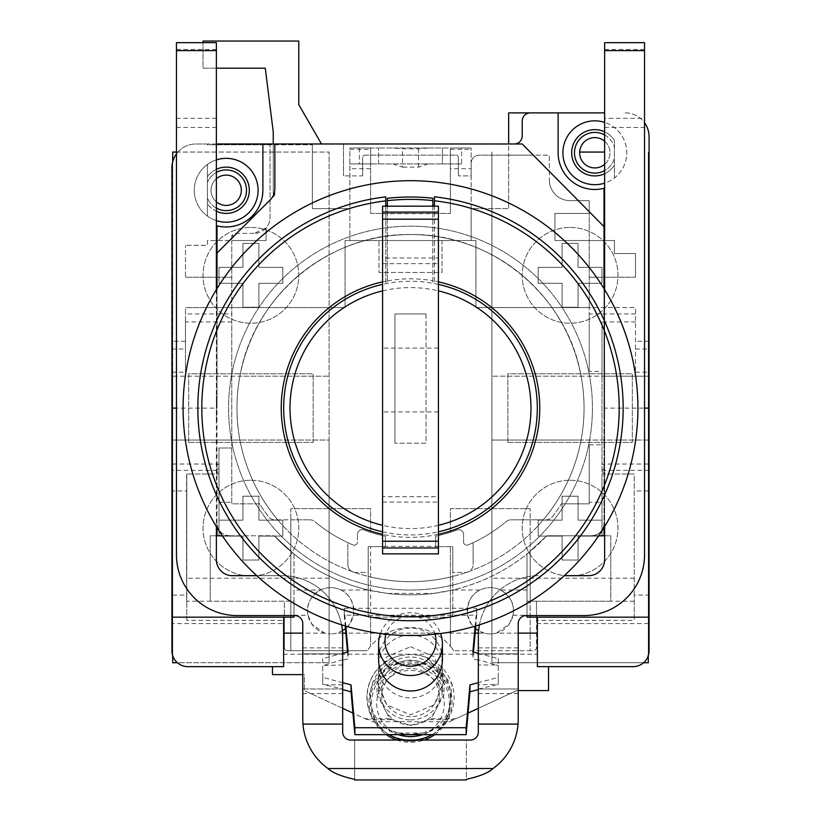 <?xml version="1.0" encoding="UTF-8"?>
<svg xmlns="http://www.w3.org/2000/svg" width="821" height="821" viewBox="0 0 821 821"><rect width="100%" height="100%" fill="white"/><g stroke="black" fill="none" stroke-linecap="round" stroke-linejoin="round"><path stroke-width="0.62" stroke-dasharray="4.11 3.08" d="M426.058 313.95L426.058 443.217L394.942 443.217L426.058 443.217L426.058 313.95L394.942 313.95L394.942 443.217L394.942 313.95L426.058 313.95M382.576 531.803A126.824 126.824 0 0 0 438.424 531.803M438.424 284.384A126.824 126.824 0 0 0 382.576 284.384M382.576 281.88A129.266 129.266 0 0 1 385.767 281.213L385.767 282.034L387.358 282.034L387.358 280.915A129.266 129.266 0 0 1 432.841 280.772L432.841 282.034L434.442 282.034L434.442 281.059A129.266 129.266 0 0 1 438.424 281.88M438.424 534.307A129.266 129.266 0 0 1 382.576 534.307M387.358 280.915L387.358 206.174L387.358 282.034L385.767 282.034L385.767 205.424L387.358 205.424L387.358 198.302A211.059 211.059 0 0 1 432.841 198.22L432.841 205.424L434.442 205.424L434.442 196.794A212.649 212.649 0 0 1 622.811 420.075A212.649 212.649 0 0 1 410.5 620.748A212.649 212.649 0 0 1 198.21 420.475A212.649 212.649 0 0 1 385.767 196.876L385.767 205.424M434.442 205.424L434.442 282.034L432.841 282.034L432.841 205.424M432.841 206.174L432.841 280.772M410.5 226.155A181.934 181.934 0 0 1 592.434 408.088A181.934 181.934 0 0 1 410.5 590.022A181.934 181.934 0 0 1 228.566 408.088A181.934 181.934 0 0 1 410.5 226.155A181.934 181.934 0 0 0 228.566 408.088A181.934 181.934 0 0 0 410.5 590.022A181.934 181.934 0 0 0 592.434 408.088A181.934 181.934 0 0 0 410.5 226.155M385.767 206.174L385.767 281.213M434.442 281.059L434.442 206.174M410.5 180.692A227.417 227.417 0 0 0 183.083 408.109A227.417 227.417 0 0 0 410.5 635.526A227.417 227.417 0 0 0 637.917 408.109A227.417 227.417 0 0 0 410.5 180.692M236.951 408.109A173.549 173.549 0 0 1 410.5 234.549A173.549 173.549 0 0 1 584.049 408.109A173.549 173.549 0 0 1 410.5 581.658A173.549 173.549 0 0 1 236.951 408.109A173.549 173.549 0 0 1 410.5 234.549A173.549 173.549 0 0 1 584.049 408.109A173.549 173.549 0 0 1 410.5 581.658A173.549 173.549 0 0 1 236.951 408.109M603.999 527.585L603.999 288.633M222.306 535.774L274.245 535.774A186.716 186.716 0 0 0 546.755 535.774L598.694 535.774M217.001 288.633L217.001 527.585M512.417 143.983L522.218 143.983L603.999 226.606M635.526 313.95L589.242 313.95L589.242 307.567L635.526 307.567L635.526 372.2L635.526 307.567L475.934 307.567L475.934 240.532L442.016 240.532L442.016 272.459L378.984 272.459L378.984 240.532L345.066 240.532L345.066 307.567L231.758 307.567L231.758 503.848L259.559 503.848A178.742 178.742 0 0 0 268.518 516.686A178.742 178.742 0 0 1 259.559 503.848L231.758 503.848L231.758 236.561L231.758 240.532L207.415 240.532L207.415 245.325L185.474 245.325L207.415 245.325L207.415 240.532L266.076 240.532L266.076 227.971A15.958 15.958 0 0 0 270.058 217.411L270.058 143.983L270.058 144.783L207.415 144.783L207.415 143.983L510.559 143.983M635.526 321.924L602.009 321.924L602.009 371.4L589.242 371.4L589.242 211.695L578.312 200.652L589.242 200.652L589.242 211.695L578.312 200.652L570.092 200.652L589.242 200.652L589.242 307.567L475.934 307.567L475.934 240.532L349.859 240.532L349.859 147.975L378.584 147.975L349.859 147.975L349.859 149.34L349.859 147.975L370.599 147.975L370.599 163.933L442.416 163.933L349.859 163.933L370.599 163.933L370.599 213.409L450.401 213.409L370.599 213.409L370.599 147.975L349.859 147.975L349.859 240.532L345.066 240.532L345.066 307.567L185.474 307.567L231.758 307.567L231.758 240.532L266.076 240.532L266.076 227.971L254.1 233.369A15.958 15.958 0 0 0 270.058 217.411L270.058 144.783L312.349 144.783L207.415 144.783L207.415 143.993L195.85 143.983A23.942 23.942 0 0 0 171.917 167.925L171.917 349.017L185.474 349.028L185.474 372.2L185.474 321.924L231.758 321.924M216.364 143.983L195.85 143.983A23.942 23.942 0 0 0 176.464 153.886L176.464 42.651L216.364 42.651L216.364 220.633A31.916 31.916 0 0 1 216.364 159.89M217.001 535.774L217.001 523.008A12.767 12.767 0 0 0 229.767 535.774L217.001 535.774L229.767 535.774C221.803 535.035 217.544 530.777 217.001 523.008L217.001 408.109L216.364 408.109L216.364 420.075L216.364 396.133L216.364 408.109L176.464 408.109L176.464 554.924A60.641 60.641 0 0 0 237.105 615.576L294.801 615.576A7.984 7.984 0 0 1 302.775 623.55L302.775 719.309A60.641 60.641 0 0 0 354.641 779.314L354.641 740.049L354.641 779.95L466.359 779.95L466.359 740.049L350.649 740.049A7.984 7.984 0 0 1 342.675 732.075L342.675 636.316A60.641 60.641 0 0 0 282.034 575.675L232.322 575.675A15.958 15.958 0 0 1 216.364 559.717L216.364 220.633M216.364 289.669L216.364 526.538M262.884 143.983L262.884 190.267A36.709 36.709 0 0 1 217.001 225.806L217.001 408.109M207.415 164.446A31.916 31.916 0 0 1 258.092 190.267A31.916 31.916 0 0 1 207.415 216.087A31.916 31.916 0 0 1 207.415 164.446L207.415 216.087L207.415 164.446M216.364 169.311A23.142 23.142 0 0 0 207.415 176.72A23.142 23.142 0 0 1 249.317 190.267A23.142 23.142 0 0 1 207.415 203.813A23.142 23.142 0 0 0 216.364 211.223M216.364 208.093A20.351 20.351 0 0 1 207.415 198.148A20.351 20.351 0 0 0 246.526 190.267A20.351 20.351 0 0 0 207.415 182.385A20.351 20.351 0 0 1 216.364 172.441M216.364 178.711A15.158 15.158 0 0 0 216.364 201.822M226.175 205.424A15.158 15.158 0 0 1 211.018 190.267A15.158 15.158 0 0 1 226.175 175.109A15.158 15.158 0 0 1 241.333 190.267A15.158 15.158 0 0 1 226.175 205.424M312.349 144.783L312.349 208.616L349.859 208.616L312.349 208.616L312.349 144.783M450.401 213.409L450.401 147.975L471.141 147.975L450.401 147.975L450.401 213.409M604.636 112.877L508.651 112.877L508.651 208.616L471.141 208.616L471.141 147.975L471.141 168.695L450.401 168.695M635.526 349.017L649.083 349.028L649.083 136.799A23.932 23.932 0 0 0 625.192 112.867M185.474 349.028L185.474 307.567L185.474 313.95L231.758 313.95M594.825 167.925A15.158 15.158 0 0 1 579.667 152.768A15.158 15.158 0 0 1 594.825 137.6A15.158 15.158 0 0 1 609.982 152.768A15.158 15.158 0 0 1 594.825 167.925M185.474 277.241L231.758 277.241L185.474 277.241L185.474 245.325L185.474 277.241M172.708 655.661L172.708 440.025L239.906 440.025A173.549 173.549 0 0 1 239.906 376.192L172.708 376.192L172.708 161.799M602.009 321.924L602.009 376.192L581.094 376.192C567.711 296.176 491.707 232.979 410.5 234.549C329.293 232.979 253.289 296.176 239.906 376.192L329.108 376.192L172.708 376.192L172.708 440.025L329.108 440.025L329.108 152.059L329.108 662.742L329.108 440.025L239.906 440.025C245.612 469.848 258.204 496.448 277.683 519.816L274.861 519.816A7.984 7.984 0 0 1 268.518 516.686A7.984 7.984 0 0 0 274.861 519.816L290.808 519.816L290.808 508.651L370.599 508.651L370.599 532.316A130.703 130.703 0 0 1 363.929 529.976A130.703 130.703 0 0 0 370.599 532.316L370.599 508.651L290.808 508.651L290.808 650.684L290.808 519.816L309.835 519.816L277.683 519.816A173.549 173.549 0 0 1 291.352 281.911A173.549 173.549 0 0 1 529.648 281.911A173.549 173.549 0 0 1 543.317 519.816L511.165 519.816A7.974 7.974 0 0 0 506.034 521.694A148.416 148.416 0 0 1 467.991 544.939A3.192 3.192 0 0 1 463.567 541.993L463.567 534.45A4.782 4.782 0 0 0 457.071 529.976A130.703 130.703 0 0 1 435.633 536.123L435.633 546.632L452.792 546.632L452.792 572.483L465.158 572.483A7.984 7.984 0 0 0 473.142 564.499A7.984 7.984 0 0 1 465.158 572.483L452.792 572.483L452.792 546.632L452.792 617.166L452.792 546.632L435.633 546.632L435.633 536.123A130.703 130.703 0 0 0 457.071 529.976A4.782 4.782 0 0 1 463.567 534.45A4.782 4.782 0 0 0 457.071 529.976A130.703 130.703 0 0 1 450.401 532.316A130.703 130.703 0 0 0 457.071 529.976A4.782 4.782 0 0 1 463.567 534.45L463.567 541.993A3.192 3.192 0 0 0 467.991 544.939A3.192 3.192 0 0 1 463.567 541.993L463.567 534.45L463.567 541.993A3.192 3.192 0 0 0 467.991 544.939A148.416 148.416 0 0 0 473.142 542.66A148.416 148.416 0 0 1 467.991 544.939L467.991 544.939A148.416 148.416 0 0 0 506.034 521.694A7.974 7.974 0 0 1 511.165 519.816L543.317 519.816C562.796 496.448 575.388 469.848 581.094 440.025L491.892 440.025L491.892 152.059L491.892 662.742L643.572 662.742M172.708 595.092L186.593 595.092L186.757 601.208L186.757 474.025L186.757 601.208L294 601.208L294 553.97L274.44 535.99A147.257 147.257 0 0 1 274.245 535.774L218.991 535.774L218.991 447.999L231.758 447.999L218.991 447.999L218.991 464.019L171.917 464.019L171.917 349.017M176.464 152.059L329.108 152.059L172.708 152.059L172.708 662.742L329.108 662.742L177.428 662.742M648.292 655.661L648.292 440.025L581.094 440.025A173.549 173.549 0 0 0 581.094 376.192L491.892 376.192L648.292 376.192L602.009 376.192L602.009 464.019L649.083 464.019L649.083 349.028M309.835 519.816A7.974 7.974 0 0 1 314.966 521.694A7.974 7.974 0 0 0 309.835 519.816L309.835 519.816M347.858 564.52L347.858 542.66A148.416 148.416 0 0 0 353.009 544.939A3.192 3.192 0 0 0 357.433 541.993L357.433 534.45A4.782 4.782 0 0 1 363.929 529.976A130.703 130.703 0 0 0 385.367 536.123L385.367 546.632L368.208 546.632L368.208 572.483L355.842 572.483L368.208 572.483L368.208 546.632L368.208 617.166L368.208 576.424A173.549 173.549 0 0 0 452.792 576.424A173.549 173.549 0 0 1 368.208 576.424L368.208 546.632L385.367 546.632L385.367 536.123A130.703 130.703 0 0 1 363.929 529.976A4.782 4.782 0 0 0 357.433 534.45A4.782 4.782 0 0 1 363.929 529.976A4.782 4.782 0 0 0 357.433 534.45L357.433 541.993A3.192 3.192 0 0 1 353.009 544.939A148.416 148.416 0 0 1 314.966 521.694L314.966 521.694A148.416 148.416 0 0 0 353.009 544.939A3.192 3.192 0 0 0 357.433 541.993A3.192 3.192 0 0 1 353.009 544.939A148.416 148.416 0 0 1 347.858 542.66L347.858 564.52A7.943 7.943 0 0 0 355.842 572.483A7.943 7.943 0 0 1 347.858 564.499M368.208 617.166L452.792 617.166L450.401 617.166L450.401 546.632L450.401 646.271A51.867 51.867 0 0 1 453.685 650.684A51.867 51.867 0 0 0 367.315 650.684A51.867 51.867 0 0 1 450.401 646.271L450.401 617.166L370.599 617.166L370.599 646.271L370.599 546.632L370.599 617.166L368.208 617.166M368.208 546.632L370.599 546.632L368.208 546.632M546.139 519.816A7.984 7.984 0 0 0 552.482 516.686A178.742 178.742 0 0 0 561.441 503.848A178.742 178.742 0 0 1 552.482 516.686A7.984 7.984 0 0 1 546.139 519.816M589.242 502.267L589.242 444.808L589.242 503.848L561.441 503.848L589.242 503.848L589.242 502.267L602.009 502.267L602.009 535.774L546.755 535.774A140.268 140.268 0 0 1 546.57 535.98L530.192 551.035L530.192 508.651L530.192 650.684L453.685 650.684L533.301 650.684L530.192 650.684L530.192 601.208L527 601.208L527 553.97L530.192 551.035L530.192 601.208L536.493 601.208L536.493 647.492A3.192 3.192 0 0 1 533.301 650.684A3.192 3.192 0 0 0 536.493 647.492L536.493 620.358L634.243 620.358L634.243 595.092L648.292 595.092M589.242 444.808L602.009 444.808L602.009 502.267M602.009 371.4L602.009 444.808M570.092 200.652A20.751 20.751 0 0 1 549.341 179.912A20.751 20.751 0 0 0 570.092 200.652M471.141 168.695L471.141 240.532L471.141 208.616L508.651 208.616L508.651 155.169L479.105 155.138C474.281 155.61 471.623 158.268 471.141 163.122C471.623 158.268 474.281 155.61 479.105 155.138L533.281 155.169L549.341 171.394L533.281 155.169L549.341 155.169L549.341 179.912L549.341 155.169L508.651 155.169L508.651 143.993M471.141 175.889L471.141 163.122L471.141 175.889L458.375 175.889L471.141 175.889M458.375 157.529L458.375 175.889L458.375 157.529A2.391 2.391 0 0 0 455.983 155.138A2.391 2.391 0 0 1 458.375 157.529M365.017 155.138L455.983 155.138L365.017 155.138A2.391 2.391 0 0 0 362.625 157.529A2.391 2.391 0 0 1 365.017 155.138M362.625 175.889L362.625 157.529L362.625 175.889L343.476 175.889L362.625 175.889M343.476 143.983L343.476 175.889L343.476 143.983M274.85 188.614L274.85 143.983L274.85 195.224L270.058 200.016L273.249 196.824L273.249 132.017L265.275 68.184L203.033 68.184L203.033 41.05L298.782 41.05L298.782 104.657L321.493 143.983M254.1 233.369L236.705 233.369L231.758 238.316L236.705 233.369L234.95 233.369A3.192 3.192 0 0 0 231.758 236.561L234.95 233.369L254.1 233.369M450.401 532.316L450.401 508.651L530.192 508.651L450.401 508.651L450.401 532.316M473.142 564.499L473.142 542.66L473.142 564.499M186.757 620.358L186.757 601.208L186.757 620.358L284.343 620.358L284.343 647.492A3.192 3.192 0 0 0 287.535 650.684L367.315 650.684L287.535 650.684A3.192 3.192 0 0 1 284.343 647.492L284.343 601.208L294 601.208L294 617.166L283.625 617.166L283.625 666.642L187.876 666.642C177.716 665.513 172.4 660.187 171.917 650.684L171.917 623.56L283.625 623.56L283.625 654.193L537.375 654.193L537.375 666.642L537.375 623.56L649.083 623.56L649.083 518.215L648.292 518.215M171.917 623.56L171.917 470.351L218.991 470.351L218.991 474.015L186.757 474.035L218.991 474.015L218.991 535.774L210.217 535.774L210.217 601.208L284.343 601.208L284.343 620.358M294 553.97L294 615.576M293.99 554.011A186.716 186.716 0 0 1 274.491 536.041L294 554.001A186.716 186.716 0 0 0 368.475 590.032L387.615 593.419A186.716 186.716 0 0 0 433.385 593.419L452.525 590.032L480.049 590.032C470.977 594.291 466.831 602.706 467.59 615.278L353.41 615.278L349.561 624.196L345.436 628.629A23.142 23.142 0 0 0 320.457 590.032L294 590.032M294 615.278L308.008 615.278L311.847 624.196L324.675 633.124A23.142 23.142 0 0 0 330.709 633.925A23.142 23.142 0 0 1 307.567 610.783A23.142 23.142 0 0 1 340.951 590.032L368.475 590.032M527.01 554.011A186.716 186.716 0 0 0 546.54 536L527 554.001A186.716 186.716 0 0 1 452.525 590.032M634.243 595.092L634.243 474.015L602.009 474.015L602.009 535.774L610.783 535.774L610.783 601.208L527 601.208L527 617.166L537.375 617.166L537.375 666.642L548.541 666.642L548.541 690.584L516.625 690.584L455.922 718.714L431.22 718.714L410.5 725.528L389.78 718.714L376.983 694.433L382.524 677.417L404.455 664.056A33.517 33.004 180 0 1 410.5 663.512A33.517 33.004 180 0 1 416.545 664.056L433.529 664.056L426.397 657.282L419.069 655.271L410.5 654.511L401.931 655.271L394.603 657.282L387.471 664.056L404.455 664.056M479.423 624.822A60.641 60.641 0 0 1 538.966 575.675A60.641 60.641 0 0 0 478.325 636.316L478.325 732.075A7.984 7.984 0 0 1 470.351 740.049L466.359 740.049L466.359 779.314A60.641 60.641 0 0 0 518.225 719.309L518.225 623.55A7.984 7.984 0 0 1 526.199 615.576L583.895 615.576A60.641 60.641 0 0 0 644.536 554.924L644.536 408.109L603.999 408.109L603.999 420.075L603.999 396.133L603.999 523.008A12.767 12.767 0 0 1 591.233 535.774L603.999 535.774L603.999 523.008C603.456 530.777 599.197 535.035 591.233 535.774L603.999 535.774M604.636 535.774L610.783 535.774L610.783 601.208L536.493 601.208L536.493 620.358M603.999 408.109L603.999 188.307A36.709 36.709 0 0 1 558.116 152.768L558.116 112.877M522.218 136.019L522.218 136.009C521.735 140.863 519.088 143.521 514.244 143.993A7.984 7.984 0 0 0 522.218 136.019L522.218 120.851A7.984 7.984 0 0 1 530.202 112.877L530.181 112.877M529.812 112.877L530.202 112.877A7.984 7.984 0 0 0 522.218 120.861M625.161 112.867A23.932 23.932 0 0 1 644.536 122.76M649.083 464.019L649.083 518.215M649.083 623.56L649.083 650.684C647.512 660.987 642.196 666.303 633.124 666.642L548.541 666.642M648.292 440.025L648.292 152.059L648.292 662.742L491.892 662.742L491.892 440.025L648.292 440.025M537.375 623.56L537.375 654.193M216.364 535.774L210.217 535.774L210.217 601.208M270.171 199.903L217.001 253.073M176.464 408.109L176.464 153.886M171.917 470.351L171.917 464.019M324.675 633.124L302.775 633.124M308.008 615.278C305.935 604.872 310.092 596.457 320.457 590.032M345.374 628.681A23.142 23.142 0 0 1 343.127 630.312M342.716 630.569A23.142 23.142 0 0 1 330.709 633.925A23.142 23.142 0 0 0 336.743 633.124L342.419 630.744M340.951 590.032C350.023 594.291 354.169 602.706 353.41 615.278M387.615 593.419L433.385 593.419M527 553.97L527 590.032L500.543 590.032A23.142 23.142 0 0 0 480.049 590.032M527 615.576L527 590.032M649.083 470.351L602.009 470.351L602.009 474.015L634.243 474.015L634.243 620.358M634.243 601.208L610.783 601.208M634.243 578.2L491.892 578.2M648.292 490.958L634.243 490.958M602.009 470.351L602.009 464.019M602.009 464.173L603.999 464.173L603.999 469.16L603.999 464.501M602.009 469.16L603.999 469.16M579.677 152.059L604.636 152.059M570.092 227.448A47.875 47.875 0 0 1 617.967 275.333A47.875 47.875 0 0 1 570.092 323.207A47.875 47.875 0 0 1 522.218 275.333A47.875 47.875 0 0 1 570.092 227.448A47.875 47.875 0 0 0 522.218 275.333A47.875 47.875 0 0 0 570.092 323.207A47.875 47.875 0 0 0 617.967 275.333A47.875 47.875 0 0 0 570.092 227.448M570.092 480.244A47.875 47.875 0 0 1 617.967 528.119A47.875 47.875 0 0 1 570.092 575.993A47.875 47.875 0 0 1 522.218 528.119A47.875 47.875 0 0 1 570.092 480.244A47.875 47.875 0 0 0 522.218 528.119A47.875 47.875 0 0 0 570.092 575.993A47.875 47.875 0 0 0 617.967 528.119A47.875 47.875 0 0 0 570.092 480.244M507.85 442.416L632.334 442.416L632.334 373.791L507.85 373.791L507.85 442.416L632.334 442.416L632.334 373.791L507.85 373.791L507.85 442.416M578.066 267.348L578.066 243.406L562.108 243.406L562.108 267.348L538.176 267.348L538.176 283.307L562.108 283.307L562.108 307.249L578.066 307.249L578.066 283.307L602.009 283.307L602.009 267.348L578.066 267.348L578.066 243.406L562.108 243.406L562.108 267.348L538.176 267.348L538.176 283.307L562.108 283.307L562.108 307.249L578.066 307.249L578.066 283.307L602.009 283.307L602.009 267.348L578.066 267.348M578.066 520.134L578.066 496.202L562.108 496.202L562.108 520.134L538.176 520.134L538.176 536.092L562.108 536.092L562.108 560.035L578.066 560.035L578.066 536.092L602.009 536.092L602.009 520.134L578.066 520.134L578.066 496.202L562.108 496.202L562.108 520.134L538.176 520.134L538.176 536.092L562.108 536.092L562.108 560.035L578.066 560.035L578.066 536.092L602.009 536.092L602.009 520.134L578.066 520.134M589.242 371.4L589.242 313.95M442.016 240.532L378.984 240.532L378.984 272.459L442.016 272.459L442.016 240.532M185.474 321.924L185.474 313.95M428.059 147.975L442.416 147.975L442.416 163.933L461.566 163.933L461.566 147.975L471.141 147.975L471.141 149.34L471.141 147.975L378.584 147.975L392.941 147.975L402.516 148.837L418.484 148.837L428.059 147.975L392.941 147.975M370.599 168.695L349.859 168.695M461.566 163.933L442.416 163.933L442.416 147.975L461.566 147.975M378.584 163.933L378.584 147.975L378.584 163.933M392.941 163.933L402.516 167.125L402.516 148.837M428.059 163.933L418.484 167.125L402.516 167.125M418.484 167.125L418.484 148.837M450.401 149.34L471.141 149.34M349.859 149.34L370.599 149.34M635.526 253.545L614.436 253.545L614.436 240.532L554.924 240.532L554.924 213.409L589.242 213.409L554.924 213.409L554.924 240.532L614.436 240.532L614.436 253.545L635.526 253.545L635.526 277.241L635.526 253.545M589.242 277.241L635.526 277.241L589.242 277.241M604.636 118.316L604.636 42.651L644.536 42.651L644.536 118.316L604.636 118.316L604.636 559.717A15.958 15.958 0 0 1 588.678 575.675L564.243 575.675M604.636 526.538L604.636 289.669M644.536 408.109L644.536 127.471L614.293 127.471A31.916 31.916 0 0 0 604.636 122.391M644.536 118.316L644.536 127.471M518.225 688.983L518.225 647.861L518.225 688.983L478.325 688.983L478.325 671.424L478.325 693.612L478.325 688.983L518.225 688.983M478.325 659.715L478.325 647.861L478.325 659.715L496.11 664.969L478.325 664.969M604.636 127.471L614.293 127.471A31.916 31.916 0 0 1 604.636 183.134M594.825 129.626A23.142 23.142 0 0 1 614.436 140.473L614.436 177.952A31.916 31.916 0 0 1 562.908 152.768A31.916 31.916 0 0 1 614.436 127.573A31.916 31.916 0 0 1 614.436 177.952L614.436 165.052A23.142 23.142 0 0 1 594.825 175.899M604.636 134.942A20.351 20.351 0 0 1 614.436 147.328A20.351 20.351 0 0 0 574.474 152.768A20.351 20.351 0 0 0 614.436 158.207L614.436 140.473A23.142 23.142 0 0 0 604.636 131.812M604.636 173.724A23.142 23.142 0 0 0 614.436 165.052L614.436 158.207A20.351 20.351 0 0 1 604.636 170.583M604.636 164.323A15.158 15.158 0 0 0 604.636 141.212M478.325 724.091L518.03 724.091M302.97 724.091L342.675 724.091M302.775 688.983L302.775 647.861L302.775 693.612L302.775 688.983L342.675 688.983L342.675 693.612L342.675 647.861L342.675 688.983L302.775 688.983M256.757 575.675L282.034 575.675A60.641 60.641 0 0 1 341.577 624.822M478.325 653.352L498.275 658.616L498.275 684.345L478.325 684.817M498.275 665.544L496.11 664.969M478.325 660.279L472.875 658.842L473.481 652.069M475.8 625.941L476.755 615.216L344.245 615.216L345.2 625.941M347.519 652.069L348.125 658.842L342.675 660.279M342.675 664.969L322.725 665.544L322.725 684.345L342.675 689.024M342.675 684.817L324.531 684.817M410.5 635.043A31.916 31.434 180 0 1 442.416 666.478A31.916 31.434 180 0 1 410.5 697.912A31.916 31.434 180 0 1 378.584 666.478A31.916 31.434 180 0 1 410.5 635.043M342.675 682.672L322.725 677.407L322.725 684.345M342.675 693.612L302.775 693.612M302.775 653.875L342.675 653.875L302.775 653.875M342.675 659.715L324.89 664.969M342.675 647.861L302.775 647.861M348.125 651.915L348.125 658.842M322.725 677.407L322.725 658.616L342.675 653.352M322.725 658.616L322.725 665.544M345.836 626.136L344.245 608.289L344.245 615.216M344.245 608.289L476.755 608.289L476.755 615.216M472.875 651.915L472.875 658.842M476.755 608.289L475.164 626.136M478.325 653.875L518.225 653.875L478.325 653.875M518.225 693.612L478.325 693.612M496.469 684.817L478.325 689.024M518.225 647.861L478.325 647.861M498.275 658.616L498.275 677.407L478.325 682.672M498.275 677.407L498.275 684.345M442.416 659.55A31.916 31.434 -0 0 0 410.5 628.116A31.916 31.434 -0 0 0 378.584 659.55M380.441 633.525A31.916 31.434 180 0 1 440.559 633.525M435.048 634.192A25.533 25.143 180 0 0 410.5 615.966A25.533 25.143 -0 0 0 385.952 634.192M410.5 719.873A31.916 31.434 -0 0 0 442.416 688.439A31.916 31.434 -0 0 0 410.5 657.005A31.916 31.434 -0 0 0 378.584 688.439A31.916 31.434 -0 0 0 410.5 719.873M410.5 716.723A28.725 28.294 180 0 1 381.775 688.439A28.725 28.294 180 0 1 410.5 660.146A28.725 28.294 180 0 1 439.225 688.439A28.725 28.294 180 0 1 410.5 716.723M410.5 668.458A28.725 28.294 -0 0 0 381.775 696.752A28.725 28.294 -0 0 0 410.5 725.035A28.725 28.294 -0 0 0 439.225 696.752A28.725 28.294 -0 0 0 410.5 668.458M416.545 664.056L438.476 677.417L444.017 694.433L431.22 718.714M283.625 623.56L283.625 654.193M272.459 666.642L283.625 666.642L272.459 666.642L272.459 674.626L304.375 674.626L304.375 690.584L304.375 674.626L302.775 674.626M342.675 708.328L304.375 690.584L365.078 718.714L389.78 718.714M396.8 740.049A41.512 40.886 -0 0 0 410.5 742.348A41.512 40.886 -0 0 0 424.2 740.049M434.72 734.662A41.512 40.886 -0 0 0 446.542 721.741A41.512 40.886 -0 0 0 410.5 660.577A41.512 40.886 -0 0 0 374.458 721.741A41.512 40.886 -0 0 0 386.281 734.662M410.5 740.994A40.147 39.531 180 0 1 386.917 733.451A40.147 39.531 180 0 1 372.324 689.25A40.147 39.531 180 0 1 410.5 661.931A40.147 39.531 180 0 1 448.677 689.25A40.147 39.531 180 0 1 434.083 733.451A40.147 39.531 180 0 1 410.5 740.994M410.5 664.6A38.926 38.341 -0 0 0 373.473 691.097A38.926 38.341 -0 0 0 387.635 733.964A38.926 38.341 -0 0 0 401.849 740.316A38.926 38.341 -0 0 0 410.5 741.271A38.926 38.341 -0 0 0 419.151 740.316A38.926 38.341 -0 0 0 433.365 733.964A38.926 38.341 -0 0 0 447.527 691.097A38.926 38.341 -0 0 0 410.5 664.6M410.5 736.94A33.774 33.261 -0 0 0 444.274 703.679A33.774 33.261 -0 0 0 410.5 670.418A33.774 33.261 -0 0 0 376.726 703.679A33.774 33.261 -0 0 0 410.5 736.94M410.5 646.774L434.196 656.738L444.017 680.804L434.196 704.87L410.5 714.834L386.804 704.87L376.983 680.804L386.804 656.738L410.5 646.774M391.648 719.637L367.059 719.637L365.078 718.714M367.059 719.637L352.938 713.09M478.407 633.124L484.257 633.124A23.142 23.142 0 0 0 496.325 633.124L518.225 633.124M475.164 633.124L345.836 633.124M342.593 633.124L336.743 633.124M371.503 721.69L449.498 721.69L468.062 713.09M518.225 690.584L516.625 690.584L478.325 708.328M467.59 615.278L471.439 624.196L475.564 628.629A23.142 23.142 0 0 1 490.291 587.641A23.142 23.142 0 0 1 513.433 610.783A23.142 23.142 0 0 1 478.284 630.569M500.543 590.032C510.908 596.457 515.065 604.872 512.992 615.278L509.153 624.196L496.325 633.124M477.873 630.312A23.142 23.142 0 0 1 475.626 628.681M484.257 633.124L478.581 630.744M512.992 615.278L527 615.278M398.431 733.04L422.569 733.04L409.977 734.467L398.431 733.04L388.692 729.653A51.867 51.867 0 0 0 409.977 734.467L411.023 734.467A51.867 51.867 0 0 0 432.308 729.653L455.922 718.714M422.569 733.04L432.308 729.653L449.498 721.69M429.352 719.637L453.941 719.637M186.757 474.035L186.593 490.958L172.708 490.958M329.108 578.2L186.593 578.2L186.593 490.958M250.908 227.448A47.875 47.875 0 0 1 298.782 275.333A47.875 47.875 0 0 1 250.908 323.207A47.875 47.875 0 0 1 203.033 275.333A47.875 47.875 0 0 1 250.908 227.448A47.875 47.875 0 0 0 203.033 275.333A47.875 47.875 0 0 0 250.908 323.207A47.875 47.875 0 0 0 298.782 275.333A47.875 47.875 0 0 0 250.908 227.448M250.908 480.244A47.875 47.875 0 0 1 298.782 528.119A47.875 47.875 0 0 1 250.908 575.993A47.875 47.875 0 0 1 203.033 528.119A47.875 47.875 0 0 1 250.908 480.244A47.875 47.875 0 0 0 203.033 528.119A47.875 47.875 0 0 0 250.908 575.993A47.875 47.875 0 0 0 298.782 528.119A47.875 47.875 0 0 0 250.908 480.244M188.666 442.416L313.15 442.416L313.15 373.791L188.666 373.791L188.666 442.416L313.15 442.416L313.15 373.791L188.666 373.791L188.666 442.416M186.593 578.2L186.593 595.092M186.757 601.208L186.593 474.066M218.991 464.019L218.991 470.351M218.991 502.267L231.758 502.267M217.001 469.16L217.001 464.501L217.001 469.16L218.991 469.16M217.001 464.501L218.991 464.173M258.892 267.348L258.892 243.406L242.934 243.406L242.934 267.348L218.991 267.348L218.991 283.307L242.934 283.307L242.934 307.249L258.892 307.249L258.892 283.307L282.824 283.307L282.824 267.348L258.892 267.348L258.892 243.406L242.934 243.406L242.934 267.348L218.991 267.348L218.991 283.307L242.934 283.307L242.934 307.249L258.892 307.249L258.892 283.307L282.824 283.307L282.824 267.348L258.892 267.348M258.892 520.134L258.892 496.202L242.934 496.202L242.934 520.134L218.991 520.134L218.991 536.092L242.934 536.092L242.934 560.035L258.892 560.035L258.892 536.092L282.824 536.092L282.824 520.134L258.892 520.134L258.892 496.202L242.934 496.202L242.934 520.134L218.991 520.134L218.991 536.092L242.934 536.092L242.934 560.035L258.892 560.035L258.892 536.092L282.824 536.092L282.824 520.134L258.892 520.134M274.85 143.983L274.85 195.224L273.249 196.824L273.249 143.983M216.364 68.184L203.033 68.184L203.033 42.651M438.424 206.184L438.424 257.989L382.576 257.989L382.576 496.705L438.424 496.705L438.424 553.857M438.424 257.989L438.424 496.705M382.576 257.989L382.576 206.184M382.576 553.857L382.576 496.705M382.576 380.02L382.576 348.104L382.576 380.02M438.424 380.02L438.424 348.104L438.424 380.02M382.576 502.052L438.424 502.052M382.576 290.88A120.492 120.492 0 0 1 438.424 290.88M438.424 525.296A120.492 120.492 0 0 1 382.576 525.296M176.464 127.471L216.364 127.471M649.083 341.29L635.526 341.29M185.474 341.29L171.917 341.29M171.917 372.2L185.474 372.2M635.526 372.2L649.083 372.2M648.292 530.889L649.083 530.889M171.917 530.889L172.708 530.889M603.999 474.015L603.999 472.157L602.009 472.157M359.434 147.975L359.434 163.933M604.636 49.455L644.536 49.455M176.464 49.455L216.364 49.455M216.364 118.316L176.464 118.316M387.471 664.056A40.403 39.788 -0 0 0 370.548 702.663A40.403 39.788 -0 0 0 398.236 734.662M422.764 734.662A40.403 39.788 -0 0 0 450.452 702.663A40.403 39.788 -0 0 0 433.529 664.056M406.077 740.049A43.585 42.918 -0 0 0 410.5 740.275A43.585 42.918 -0 0 0 414.923 740.049M432.041 734.662A43.585 42.918 -0 0 0 448.338 718.652A43.585 42.918 -0 0 0 419.069 655.271M401.931 655.271A43.585 42.918 -0 0 0 372.662 718.652A43.585 42.918 -0 0 0 388.959 734.662M172.708 518.215L171.917 518.215M218.991 472.178L217.001 472.188L217.001 474.015M382.576 263.633L438.424 263.633M438.424 546.386L382.576 546.386M382.576 213.655L438.424 213.655M442.416 688.439L442.416 666.478M378.584 688.439L378.584 666.478M381.775 696.752L381.775 688.439M439.225 696.752L439.225 688.439M446.542 721.741L448.338 718.652L452.084 684.386L426.397 657.282M374.458 721.741L372.662 718.652C357.597 690.83 376.008 662.28 394.603 657.282M387.635 733.964L386.917 733.451M433.365 733.964L434.083 733.451M419.151 740.316L410.5 741.271L401.849 740.316M444.017 680.804L444.017 694.433M376.983 680.804L376.983 694.433M603.999 396.133L604.636 396.133M603.999 420.075L604.636 420.075M216.364 396.133L217.001 396.133M216.364 420.075L217.001 420.075M438.424 348.104L382.576 348.104M438.424 411.937L382.576 411.937"/><path stroke-width="1.23" d="M438.424 531.803A126.824 126.824 0 0 0 438.424 284.384M382.576 284.384A126.824 126.824 0 0 0 382.576 531.803M438.424 281.88A129.266 129.266 0 0 1 438.424 534.307M382.576 534.307A129.266 129.266 0 0 1 382.576 281.88M385.767 205.424L387.358 205.424L387.358 206.174L387.358 198.302A211.059 211.059 0 0 1 432.841 198.22L432.841 206.174M434.442 206.174L434.442 196.794A212.649 212.649 0 0 1 622.811 420.075A212.649 212.649 0 0 1 410.5 620.748A212.649 212.649 0 0 1 198.21 420.475A212.649 212.649 0 0 1 385.767 196.876L385.767 206.174M432.841 205.424L434.442 205.424M183.083 408.109A227.417 227.417 0 0 1 410.5 180.692A227.417 227.417 0 0 1 637.917 408.109A227.417 227.417 0 0 1 410.5 635.526A227.417 227.417 0 0 1 183.083 408.109M603.999 288.633L603.999 226.606L522.218 143.983L274.85 143.983L274.85 188.614A15.958 15.958 0 0 1 270.171 199.903A15.958 15.958 0 0 0 274.85 188.614M598.694 535.774L603.999 535.774L603.999 527.585M217.001 527.585L217.001 535.774L222.306 535.774M216.364 143.983L262.884 143.983L262.884 190.267A36.709 36.709 0 0 1 217.001 225.806L217.001 288.633M217.001 253.073L270.171 199.903M274.85 143.983L262.884 143.983M510.559 143.983L512.417 143.983M604.636 289.669L604.636 42.651L644.536 42.651L644.536 554.924A60.641 60.641 0 0 1 583.895 615.576L526.199 615.576A7.984 7.984 0 0 0 518.225 623.55L518.225 719.309A60.641 60.641 0 0 1 493 768.528C488.598 772.777 479.71 776.368 466.359 779.314L466.359 779.95L354.641 779.95L354.641 779.314C341.29 776.368 332.402 772.777 328 768.528A60.641 60.641 0 0 1 302.775 719.309L302.775 623.55A7.984 7.984 0 0 0 294.801 615.576L237.105 615.576A60.641 60.641 0 0 1 176.464 554.924L176.464 42.651L216.364 42.651L216.364 289.669M216.364 526.538L216.364 559.717A15.958 15.958 0 0 0 232.322 575.675L256.757 575.675M216.364 220.633A31.916 31.916 0 0 0 258.092 190.267A31.916 31.916 0 0 0 216.364 159.89M216.364 211.223A23.142 23.142 0 0 0 249.317 190.267A23.142 23.142 0 0 0 216.364 169.311M216.364 172.441A20.351 20.351 0 0 1 246.526 190.267A20.351 20.351 0 0 1 216.364 208.093M216.364 201.822A15.158 15.158 0 0 0 241.333 190.267A15.158 15.158 0 0 0 216.364 178.711M172.708 655.661L172.708 662.742L177.428 662.742M172.708 161.799L172.708 152.059L176.464 152.059M294 615.576L294 617.166L283.625 617.166L283.625 666.642L272.459 666.642L272.459 674.626L302.775 674.626M603.999 535.774L604.636 535.774M514.233 143.983A7.984 7.984 0 0 0 522.218 136.009L522.218 120.851C522.69 115.997 525.348 113.329 530.181 112.877L558.116 112.877L558.116 152.768A36.709 36.709 0 0 0 603.999 188.307L603.999 226.606M508.651 143.983L508.651 112.877L530.202 112.877M558.116 112.877L604.636 112.877M644.536 122.76A23.932 23.932 0 0 1 649.083 136.799L649.083 408.109L644.536 408.109M518.225 690.584L548.541 690.584L548.541 666.642L633.124 666.642A15.958 15.958 0 0 0 649.083 650.684L649.083 408.109M643.572 662.742L648.292 662.742L648.292 655.661M217.001 535.774L216.364 535.774M176.464 408.109L171.917 408.109L171.917 617.166L283.625 617.166M171.917 408.109L171.917 167.925A23.942 23.942 0 0 1 176.464 153.886M272.459 666.642L187.876 666.642A15.958 15.958 0 0 1 171.917 650.684L171.917 617.166M302.775 633.124L283.625 633.124M342.419 630.744L345.436 628.629A23.142 23.142 0 0 1 345.374 628.681M548.541 666.642L537.375 666.642L537.375 617.166L527 617.166L527 615.576M604.636 152.059L579.677 152.059M537.375 617.166L649.083 617.166M564.243 575.675L588.678 575.675A15.958 15.958 0 0 0 604.636 559.717L604.636 526.538M604.636 122.391A31.916 31.916 0 0 0 562.908 152.768A31.916 31.916 0 0 0 604.636 183.134M341.577 624.822A60.641 60.641 0 0 1 342.675 636.316L342.675 732.075A7.984 7.984 0 0 0 350.649 740.049L470.351 740.049A7.984 7.984 0 0 0 478.325 732.075L478.325 636.316A60.641 60.641 0 0 1 479.423 624.822M518.03 724.091L478.325 724.091M604.636 131.812A23.142 23.142 0 0 0 571.683 152.768A23.142 23.142 0 0 0 604.636 173.724M594.825 175.899A23.142 23.142 0 0 1 571.683 152.768A23.142 23.142 0 0 1 594.825 129.626M604.636 170.583A20.351 20.351 0 0 1 574.474 152.768A20.351 20.351 0 0 1 604.636 134.942M604.636 141.212A15.158 15.158 0 0 0 579.667 152.768A15.158 15.158 0 0 0 604.636 164.323M328 768.528L493 768.528M342.675 724.091L302.97 724.091M342.675 689.599L351.049 691.816L354.857 734.662L466.143 734.662L469.951 691.816L478.325 689.599M473.481 652.069L475.8 625.941M345.2 625.941L347.519 652.069M478.325 682.672L469.951 684.888L466.143 727.734L354.857 727.734L351.049 684.888L342.675 682.672M351.049 684.888L351.049 691.816M342.675 653.352L348.125 651.915L345.836 626.136M475.164 626.136L472.875 651.915L478.325 653.352M469.951 684.888L469.951 691.816M466.143 727.734L466.143 734.662M354.857 727.734L354.857 734.662M378.584 644.095L378.584 659.55A31.916 31.434 -0 0 0 410.5 690.984A31.916 31.434 -0 0 0 442.416 659.55L442.416 644.095A31.916 31.434 180 0 1 410.5 675.529A31.916 31.434 180 0 1 380.441 633.525M440.559 633.525A31.916 31.434 180 0 1 442.416 644.095M385.952 634.192A25.533 25.143 -0 0 0 410.5 666.262A25.533 25.143 180 0 0 435.048 634.192M424.2 740.049A41.512 40.886 -0 0 0 434.72 734.662M386.281 734.662A41.512 40.886 -0 0 0 396.8 740.049M352.938 713.09L342.675 708.328M478.407 633.124L475.164 633.124M345.836 633.124L342.593 633.124M478.325 708.328L468.062 713.09M537.375 633.124L518.225 633.124M475.626 628.681A23.142 23.142 0 0 1 475.564 628.629L478.581 630.744M203.033 42.651L203.033 41.05L298.782 41.05L298.782 104.657L321.493 143.983M273.249 143.983L273.249 132.017L265.275 68.184L216.364 68.184M382.576 206.184L382.576 553.867L438.424 553.867L438.424 206.174L382.576 206.184L438.424 206.174M438.424 541.244L382.576 541.244M438.424 219.207L382.576 219.207M382.576 212.075L438.424 212.075M438.424 290.88A120.492 120.492 0 0 1 438.424 525.296M382.576 525.296A120.492 120.492 0 0 1 382.576 290.88M432.841 200.591A208.698 208.698 0 0 0 387.358 200.683M385.767 200.868A208.698 208.698 0 0 0 202.171 420.475A208.698 208.698 0 0 0 410.5 616.787A208.698 208.698 0 0 0 618.849 420.075A208.698 208.698 0 0 0 434.442 200.776M434.442 196.794A212.649 212.649 0 0 1 622.811 420.075A212.649 212.649 0 0 1 410.5 620.748A212.649 212.649 0 0 1 198.21 420.475A212.649 212.649 0 0 1 385.767 196.876M644.536 50.625L604.636 50.625M216.364 50.625L176.464 50.625M398.236 734.662A40.403 39.788 -0 0 0 422.764 734.662M414.923 740.049A43.585 42.918 -0 0 0 432.041 734.662M388.959 734.662A43.585 42.918 -0 0 0 406.077 740.049M438.424 547.966L382.576 547.966M382.576 553.867L438.424 553.867"/></g></svg>

